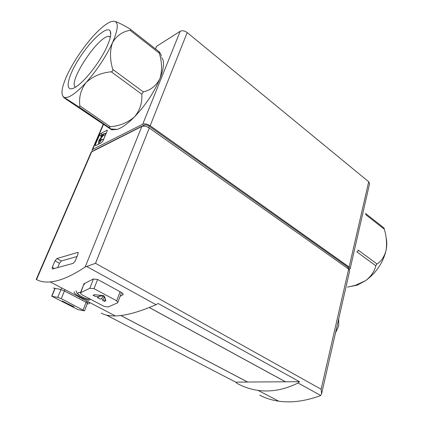 <?xml version="1.0" encoding="UTF-8"?>
<svg xmlns="http://www.w3.org/2000/svg" width="423" height="423" viewBox="0 0 423 423"><rect width="100%" height="100%" fill="white"/><g stroke="black" fill="none" stroke-linecap="round" stroke-linejoin="round"><path stroke-width="0.63" d="M349.192 269.52L350.165 268.674L369.596 183.593L368.697 181.763L187.193 32.555C184.629 30.726 182.292 30.308 180.187 31.302L156.637 46.292L155.532 48.941M285.456 381.752L149.33 307.516M285.53 381.795L299.473 381.694L158.139 303.481L156.05 304.703C139.209 311.973 125.642 315.717 115.352 315.923C109.398 316.039 104.703 315.098 101.271 313.094M259.733 395.167C265.438 398.17 271.788 400.179 278.789 401.194C291.103 402.971 304.697 401.237 319.571 395.986L320.65 395.442L321.575 393.85L349.699 270.704L348.674 269.086L149.282 127.995C146.448 126.218 143.963 125.705 141.827 126.456L91.199 152.09L36.225 279.402L36.531 279.587C40.248 281.586 44.801 282.368 50.189 281.93C59.675 281.168 71.328 276.208 85.155 267.045L95.524 263.312L321.126 389.234L321.575 393.85M80.777 292.663L80.365 293.054L81.639 294.593L104.095 306.379L108.055 307.019L117.261 302.99L117.79 302.434L116.695 300.816L94.006 288.666L89.782 288.317L80.777 292.663L83.569 285.023M120.09 296.349L123.178 294.477L122.104 292.816L97.438 279.37L93.208 279.069L83.59 283.97L84.441 284.425L83.987 284.626M51.865 296.274L77.991 309.615L84.468 310.857L61.282 298.659L57.74 297.38L51.865 296.274L55.096 288.534M61.282 298.659L64.428 290.992L59.749 289.269L53.414 288.068M74.178 291.743C73.1 293.625 82.104 298.633 89.306 300.446M64.428 290.992L86.118 302.276L87.434 303.286M87.334 303.603L88.042 303.973L87.228 303.878M106.353 315.082L235.722 382.143L236.869 383.312C243.5 386.934 250.553 389.287 258.035 390.371C270.932 392.232 284.277 389.773 298.083 383L299.473 381.694M75.231 260.943L78.028 254.154L77.885 252.383L56.888 258.548L55.016 260.832L52.262 267.31L52.336 269.049L73.232 263.36L75.231 260.943M235.722 382.143L247.629 382.059L120.772 315.51M247.64 382.022L285.446 381.795L149.271 307.537M66.073 303.016L74.025 306.765L65.798 303.386L62.186 300.97L66.073 303.016M102.562 300.309L101.901 298.358L100.283 299.103L97.401 297.575L99.019 296.824L95.101 296.359L93.055 295.275L94.689 294.72L103.397 295.608L104.418 296.153L105.798 300.753L104.576 301.377L102.562 300.309M77.065 256.491L61.356 260.98L59.484 263.254L57.65 267.611M348.642 269.065L348.806 268.362L348.087 267.225L149.24 126.202C147.267 124.959 145.533 124.605 144.037 125.129L93.515 150.636M350.165 268.674L349.144 267.05L150.176 125.737C147.352 123.965 144.872 123.453 142.736 124.209L92.711 149.414L92.092 150.022L92.225 151.281M102.932 140.981L107.172 131.056L107.151 130.168L100.753 133.494L99.468 135.111L95.244 144.909L95.466 145.761L101.62 142.63L102.932 140.981M338.691 318.926L338.744 325.795L335.476 333.001M247.704 382.059L120.846 315.505M68.938 304.163L68.833 304.428M99.627 295.249L99.019 296.824M99.209 296.327L102.953 295.624L101.901 298.358M102.953 295.624L104.084 297.618L105.01 298.136M106.347 132.986L104.719 133.837M101.414 136.645L101.034 137.533M101.012 139.817L100.209 139.283L103.609 135.08L104.27 133.536L101.266 135.111L100.785 136.222L103.048 135.037L100.077 138.718C98.622 140.759 98.231 142.006 98.892 142.461L98.073 144.433M102.9 139.844L103.995 138.501M100.219 143.344L98.892 142.461C99.897 142.191 100.891 141.092 101.864 139.151L99.574 141.277C99.22 141.039 99.431 140.373 100.209 139.283M103.302 140.113L101.864 139.151M105.041 136.047L103.609 135.08M105.697 134.498L104.27 133.536M101.631 136.793L100.785 136.222M106.982 46.567C100.092 62.16 83.58 83.035 74.797 87.545C64.169 93.509 66.903 77.843 78.678 59.278C90.21 40.724 106.977 25.232 110.192 31.011C111.508 33.597 110.44 38.779 106.982 46.567M67.558 74.215C61.732 86.736 60.473 94.382 63.788 97.153L63.894 97.211C67.997 98.903 75.384 94.022 86.054 82.564C97.094 70.028 105.914 56.74 112.513 42.691C118.229 29.388 118.784 22.218 114.173 21.187L111.297 21.562C106.057 23.503 99.49 28.965 91.595 37.954C81.755 49.443 73.739 61.531 67.558 74.215M161.089 56.264C161.491 55.508 160.888 54.049 159.281 51.881C159.011 51.537 159.016 51.966 159.312 53.171C162.083 62.345 162.279 70.847 159.905 78.683C156.362 85.626 150.842 90.036 143.339 91.913L141.811 94.213C142.377 102.752 139.934 110.303 134.493 116.87C127.926 122.543 119.889 125.843 110.366 126.768L108.885 127.36L110.969 128.978C112.481 130.131 112.449 130.236 110.874 129.301L67.31 100.05C63.582 97.375 62.408 96.407 63.788 97.153L78.588 106.728L79.001 106.94L79.91 105.919C78.715 97.47 80.761 89.687 86.054 82.564C92.679 76.394 101.071 72.804 111.228 71.788C112.529 71.524 113.052 70.736 112.793 69.425C109.853 59.654 109.758 50.744 112.513 42.691C116.568 35.717 122.427 31.593 130.099 30.313C131.03 30.044 131.045 29.626 130.152 29.055C124.336 25.592 119.64 23.143 116.061 21.71M111.952 129.776L117.335 129.369C122.173 127.688 127.889 123.521 134.493 116.87C145.565 105.211 154.035 92.484 159.905 78.683C164.055 67.992 164.632 60.986 161.644 57.671M75.437 87.175C67.437 82.358 98.76 35.088 109.118 36.367L110.403 36.753M386.083 237.604C387.013 241.448 387.003 245.726 386.046 250.437C383.106 262.646 376.322 272.703 365.684 280.602L357.224 285.171L347.479 287.095M366.048 213.885L383.835 227.823L384.364 229.277C386.474 236.494 387.034 243.548 386.046 250.437C384.317 256.772 381.308 261.277 377.015 263.963L375.793 265.771C374.556 271.286 371.188 276.23 365.684 280.602L355.431 285.314L348.753 286.879M384.354 229.234L366.006 214.873L365.514 213.467M375.793 265.771L356.822 251.859C357.853 251.659 358.265 251.04 358.064 250.014L377.015 263.963M89.782 288.317L93.483 278.942M84.135 284.261L84.394 283.611M57.74 297.38L60.901 289.718M60.944 289.612L61.647 287.91M87.281 303.032L87.429 302.656M86.562 266.4L156.05 304.703M298.083 383L320.65 395.442M321.126 389.234L348.674 269.086M95.524 263.312L149.282 127.995M85.155 267.045L141.827 126.456M36.531 279.587L91.817 151.482M122.633 295.064L123.109 293.774M79.191 298.675L79.365 298.236M82.406 300.346L82.58 299.907M88.835 303.83L89.073 303.228M87.942 302.413L88.201 301.758M94.006 288.666L97.613 279.466M116.695 300.816L120.095 291.722M83.135 309.863L86.118 302.276M86.287 301.842L86.641 300.949M64.608 290.548L64.978 289.644M90.617 299.304C83.944 299.421 72.582 291.796 80.571 292.478M78.281 252.711L77.742 252.409M61.356 260.98L56.888 258.548M59.484 263.254L55.016 260.832M54.456 268.483L52.262 267.31M347.796 268.468L348.087 267.225M143.651 126.091L144.037 125.129M148.685 127.603L149.24 126.202M349.144 267.05L368.697 181.763M92.711 149.414L103.45 124.536M150.176 125.737L187.193 32.555M142.736 124.209L180.187 31.302M65.089 302.244L64.825 302.889M65.977 302.947L65.798 303.386M94.308 294.72L93.917 295.73M104.084 297.618L102.969 300.526M105.776 300.552L105.644 300.896M105.295 299.045L104.433 301.303M107.326 130.517L106.913 130.236M102.324 134.551L100.753 133.494M100.864 136.047L99.468 135.111M96.069 145.454L95.244 144.909M112.793 69.425L143.339 91.913M111.228 71.788L141.811 94.213M79.91 105.919L110.366 126.768M78.588 106.728L108.991 127.497M130.686 29.478L159.117 51.754M130.099 30.313L159.312 53.171M50.189 281.93L115.352 315.923M258.035 390.371L278.789 401.194M89.2 303.619L89.634 302.508M80.344 293.044L83.548 285.017M83.902 284.134L84.05 283.764M117.816 302.445L121.523 292.505M84.489 310.863L87.455 303.296M87.556 303.048L88.084 301.699M51.659 296.243L54.895 288.481M76.029 290.828C77.583 294.598 75.854 291.859 79.143 295.27C83.505 297.914 87.418 299.304 90.871 299.436M78.234 252.579L77.885 252.383M92.092 150.022L103.175 124.357M79.001 106.945L108.885 127.365M117.335 129.369L110.969 128.973M110.71 34.686L110.192 31.011M109.118 36.367L110.297 37.266M357.224 285.171L355.436 285.314"/></g></svg>
